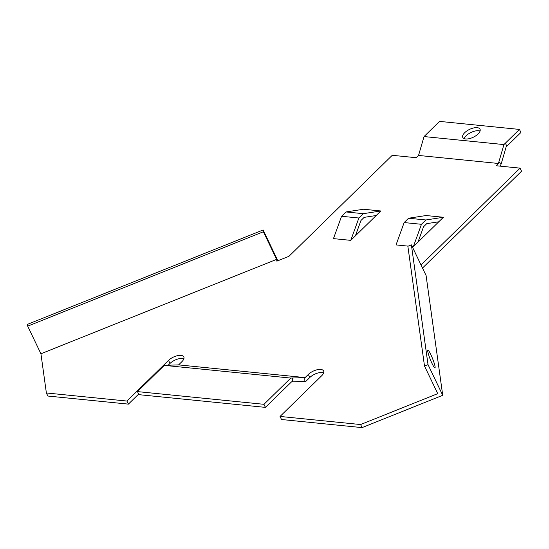 <?xml version="1.0" encoding="UTF-8"?>
<svg xmlns="http://www.w3.org/2000/svg" width="549" height="549" viewBox="0 0 549 549"><rect width="100%" height="100%" fill="white"/><g stroke="black" fill="none" stroke-linecap="round" stroke-linejoin="round"><path stroke-width="0.82" d="M430.8 354.551A9.553 1.222 68.2 0 0 427.87 350.152A9.553 1.222 68.2 0 0 432.042 363.486A9.553 1.222 68.2 0 0 434.973 367.885A9.553 1.222 68.2 0 0 430.8 354.551M464.214 138.65A9.553 4.344 154.4 0 1 469.985 132.988A9.553 4.344 154.4 0 1 478.653 130.737A9.553 4.344 154.4 0 1 480.059 131.053M465.621 138.966A9.553 4.344 -25.6 0 0 475.901 135.733A9.553 4.344 -25.6 0 0 480.018 129.187A9.553 4.344 -25.6 0 0 477.184 127.663A9.553 4.344 -25.6 0 0 466.904 130.902A9.553 4.344 -25.6 0 0 462.786 137.442A9.553 4.344 -25.6 0 0 465.621 138.966M183.86 358.785A9.553 4.344 -25.6 0 0 182.446 358.463A9.553 4.344 -25.6 0 0 170.012 363.445L168.543 360.377A9.553 4.344 -25.6 0 1 180.978 355.395A9.553 4.344 -25.6 0 1 183.812 356.919A9.553 4.344 -25.6 0 1 181.856 361.716L178.61 364.886L164.295 365.366L290.785 378.076L305.1 377.595L308.346 374.425A9.553 4.344 154.4 0 1 320.781 369.443A9.553 4.344 154.4 0 1 323.615 370.966A9.553 4.344 154.4 0 1 321.659 375.763L280.045 416.444L360.597 424.542L437.738 393.647L424.501 366.025L407.873 246.275L411.386 244.868L426.093 275.55L442.72 395.301L362.066 427.609L360.597 424.542M292.507 378.014L292.391 381.823L305.841 381.377L309.814 377.492A9.553 4.344 154.4 0 1 322.249 372.51A9.553 4.344 154.4 0 1 323.663 372.833M350.77 240.359L358.881 218.015L341.574 216.279L333.463 238.623L350.77 240.359L380.828 210.981L363.513 209.244L346 211.948L363.308 213.685L380.828 210.981M263.383 231.753L263.136 229.969L27.45 324.363L27.697 326.154L263.383 231.753L276.614 259.375L276.861 261.159L288.918 256.335L392.261 155.305L416.224 157.714L418.544 155.442L498.43 163.472L496.111 165.736L520.081 168.145L421.028 264.982M276.614 259.375L40.928 353.769L46.377 392.967L126.929 401.058L168.543 360.377M305.1 377.595L178.61 364.886M412.189 246.535L413.349 246.652L443.407 217.267L426.093 215.531L408.573 218.234L404.146 222.565L396.042 244.909L408.223 246.137M418.544 155.442L424.041 136.557L503.927 144.586L498.43 163.472M498.767 162.332L501.292 163.554L506.123 146.94L520.905 132.487L519.436 129.42L439.55 121.391L424.041 136.557M501.292 163.554L500.29 166.162M519.436 129.42L503.927 144.586M138.657 394.1L128.397 404.126L47.845 396.035L46.377 392.967M128.397 404.126L126.929 401.058M170.012 363.445L168.186 365.236M277.856 260.768L263.136 229.969M422.497 268.049L521.55 171.219L520.081 168.145M280.045 416.444L281.513 419.511L362.066 427.609M292.391 381.823L291.526 381.857L265.414 407.379L138.924 394.669L137.456 391.602L164.295 365.366M265.414 407.379L263.945 404.311L137.456 391.602M263.945 404.311L290.785 378.076M376.202 215.503L364.159 217.363L360.968 220.478L355.395 235.844M358.881 218.015L363.308 213.685M341.574 216.279L346 211.948M27.697 326.154L40.928 353.769M438.781 221.789L426.738 223.649L423.547 226.764L417.974 242.13M413.349 246.652L421.46 224.301L404.146 222.565M421.46 224.301L425.887 219.977L408.573 218.234M425.887 219.977L443.407 217.267M424.501 366.025L428.021 364.618L442.72 395.301M428.021 364.618L411.386 244.868M309.814 377.492L308.346 374.425M505.382 143.159L506.857 146.226M304.235 377.623L304.112 381.438"/></g></svg>
